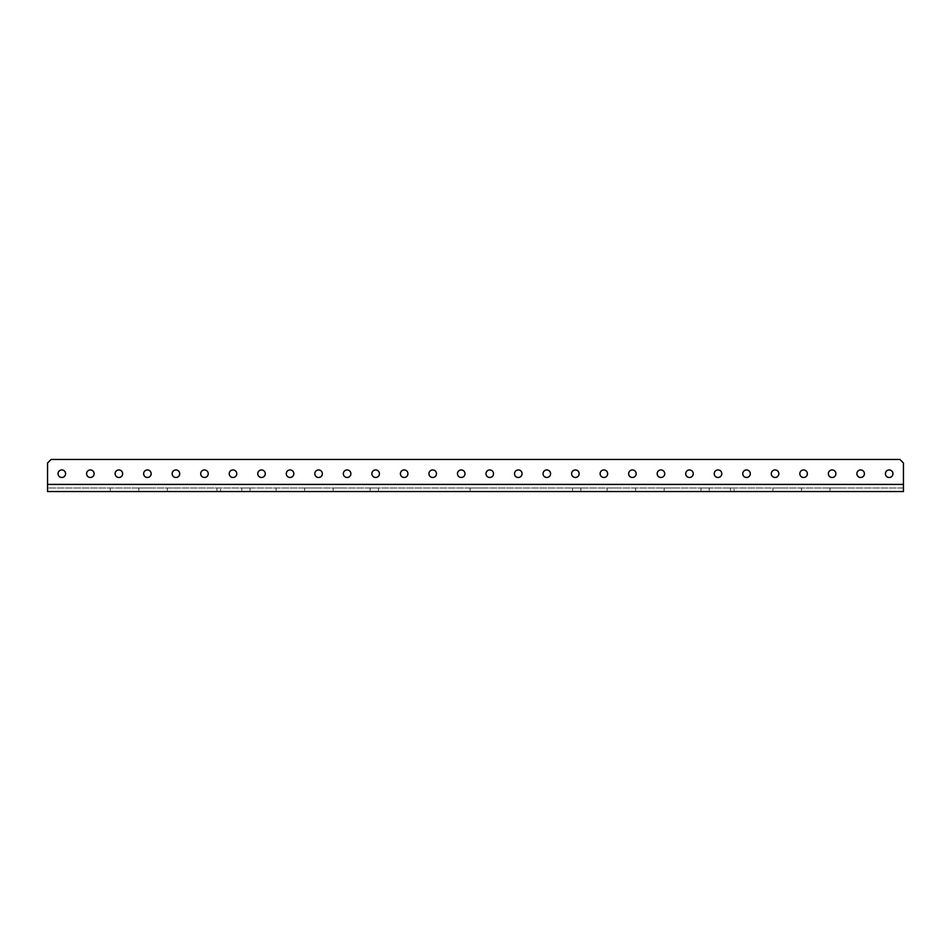 <?xml version="1.0" encoding="UTF-8"?>
<svg xmlns="http://www.w3.org/2000/svg" width="951" height="951" viewBox="0 0 951 951"><rect width="100%" height="100%" fill="white"/><g stroke="black" fill="none" stroke-linecap="round" stroke-linejoin="round"><path stroke-width="0.71" stroke-dasharray="4.75 3.57" d="M378.427 487.982L370.153 487.982L378.427 487.982L378.427 491.548L370.153 491.548L378.427 491.548M370.153 487.982L370.153 491.548M250.042 487.982L241.768 487.982L250.042 487.982L250.042 491.548L241.768 491.548L250.042 491.548M241.768 487.982L241.768 491.548M580.847 487.982L572.573 487.982L580.847 487.982L580.847 491.548L572.573 491.548L580.847 491.548M572.573 487.982L572.573 491.548M709.232 487.982L700.958 487.982L709.232 487.982L709.232 491.548L700.958 491.548L709.232 491.548M700.958 487.982L700.958 491.548M286.869 487.982L276.087 487.982L286.869 487.982L286.869 491.548L276.087 491.548L286.869 491.548M276.087 487.982L276.087 491.548M315.399 487.982L304.617 487.982L315.399 487.982L315.399 491.548L304.617 491.548L315.399 491.548M304.617 487.982L304.617 491.548M343.929 487.982L333.147 487.982L343.929 487.982L343.929 491.548L333.147 491.548L343.929 491.548M333.147 487.982L333.147 491.548M617.853 487.982L607.071 487.982L617.853 487.982L617.853 491.548L607.071 491.548L617.853 491.548M607.071 487.982L607.071 491.548M646.383 487.982L635.601 487.982L646.383 487.982L646.383 491.548L635.601 491.548L646.383 491.548M635.601 487.982L635.601 491.548M674.913 487.982L664.131 487.982L674.913 487.982L674.913 491.548L664.131 491.548L674.913 491.548M664.131 487.982L664.131 491.548M220.513 487.982L216.947 487.982L220.513 487.982L220.513 491.548L216.947 491.548L220.513 491.548M216.947 487.982L216.947 491.548M734.053 487.982L730.487 487.982L734.053 487.982L734.053 491.548L730.487 491.548L734.053 491.548M730.487 487.982L730.487 491.548M480.897 487.982L470.103 487.982L480.897 487.982L480.897 491.548L470.103 491.548L480.897 491.548M470.103 487.982L470.103 491.548M783.683 487.982L772.901 487.982L783.683 487.982L783.683 491.548L772.901 491.548L783.683 491.548M772.901 487.982L772.901 491.548M812.213 487.982L801.431 487.982L812.213 487.982L812.213 491.548L801.431 491.548L812.213 491.548M801.431 487.982L801.431 491.548M121.039 487.982L110.257 487.982L121.039 487.982L121.039 491.548L110.257 491.548L121.039 491.548M110.257 487.982L110.257 491.548M149.569 487.982L138.787 487.982L149.569 487.982L149.569 491.548L138.787 491.548L149.569 491.548M138.787 487.982L138.787 491.548M178.099 487.982L167.317 487.982L178.099 487.982L178.099 491.548L167.317 491.548L178.099 491.548M167.317 487.982L167.317 491.548M840.743 487.982L829.961 487.982L840.743 487.982L840.743 491.548L829.961 491.548L840.743 491.548M829.961 487.982L829.961 491.548M61.815 477.485A3.768 3.768 0 0 1 58.047 473.717A3.768 3.768 0 0 1 61.815 469.949A3.768 3.768 0 0 0 58.047 473.717A3.768 3.768 0 0 0 61.815 477.485A3.768 3.768 0 0 1 58.047 473.717A3.768 3.768 0 0 1 61.815 469.949A3.768 3.768 0 0 1 65.583 473.717A3.768 3.768 0 0 1 61.815 477.485A3.768 3.768 0 0 0 65.583 473.717A3.768 3.768 0 0 0 61.815 469.949A3.768 3.768 0 0 1 65.583 473.717A3.768 3.768 0 0 1 61.815 477.485M90.345 477.485A3.768 3.768 0 0 1 86.577 473.717A3.768 3.768 0 0 1 90.345 469.949A3.768 3.768 0 0 0 86.577 473.717A3.768 3.768 0 0 0 90.345 477.485A3.768 3.768 0 0 1 86.577 473.717A3.768 3.768 0 0 1 90.345 469.949A3.768 3.768 0 0 1 94.113 473.717A3.768 3.768 0 0 1 90.345 477.485A3.768 3.768 0 0 0 94.113 473.717A3.768 3.768 0 0 0 90.345 469.949A3.768 3.768 0 0 1 94.113 473.717A3.768 3.768 0 0 1 90.345 477.485M118.875 477.485A3.768 3.768 0 0 1 115.107 473.717A3.768 3.768 0 0 1 118.875 469.949A3.768 3.768 0 0 0 115.107 473.717A3.768 3.768 0 0 0 118.875 477.485A3.768 3.768 0 0 1 115.107 473.717A3.768 3.768 0 0 1 118.875 469.949A3.768 3.768 0 0 1 122.643 473.717A3.768 3.768 0 0 1 118.875 477.485A3.768 3.768 0 0 0 122.643 473.717A3.768 3.768 0 0 0 118.875 469.949A3.768 3.768 0 0 1 122.643 473.717A3.768 3.768 0 0 1 118.875 477.485M147.405 477.485A3.768 3.768 0 0 1 143.637 473.717A3.768 3.768 0 0 1 147.405 469.949A3.768 3.768 0 0 0 143.637 473.717A3.768 3.768 0 0 0 147.405 477.485A3.768 3.768 0 0 1 143.637 473.717A3.768 3.768 0 0 1 147.405 469.949A3.768 3.768 0 0 1 151.173 473.717A3.768 3.768 0 0 1 147.405 477.485A3.768 3.768 0 0 0 151.173 473.717A3.768 3.768 0 0 0 147.405 469.949A3.768 3.768 0 0 1 151.173 473.717A3.768 3.768 0 0 1 147.405 477.485M175.935 477.485A3.768 3.768 0 0 1 172.167 473.717A3.768 3.768 0 0 1 175.935 469.949A3.768 3.768 0 0 0 172.167 473.717A3.768 3.768 0 0 0 175.935 477.485A3.768 3.768 0 0 1 172.167 473.717A3.768 3.768 0 0 1 175.935 469.949A3.768 3.768 0 0 1 179.703 473.717A3.768 3.768 0 0 1 175.935 477.485A3.768 3.768 0 0 0 179.703 473.717A3.768 3.768 0 0 0 175.935 469.949A3.768 3.768 0 0 1 179.703 473.717A3.768 3.768 0 0 1 175.935 477.485M204.465 477.485A3.768 3.768 0 0 1 200.697 473.717A3.768 3.768 0 0 1 204.465 469.949A3.768 3.768 0 0 0 200.697 473.717A3.768 3.768 0 0 0 204.465 477.485A3.768 3.768 0 0 1 200.697 473.717A3.768 3.768 0 0 1 204.465 469.949A3.768 3.768 0 0 1 208.233 473.717A3.768 3.768 0 0 1 204.465 477.485A3.768 3.768 0 0 0 208.233 473.717A3.768 3.768 0 0 0 204.465 469.949A3.768 3.768 0 0 1 208.233 473.717A3.768 3.768 0 0 1 204.465 477.485M232.995 477.485A3.768 3.768 0 0 1 229.227 473.717A3.768 3.768 0 0 1 232.995 469.949A3.768 3.768 0 0 0 229.227 473.717A3.768 3.768 0 0 0 232.995 477.485A3.768 3.768 0 0 1 229.227 473.717A3.768 3.768 0 0 1 232.995 469.949A3.768 3.768 0 0 1 236.763 473.717A3.768 3.768 0 0 1 232.995 477.485A3.768 3.768 0 0 0 236.763 473.717A3.768 3.768 0 0 0 232.995 469.949A3.768 3.768 0 0 1 236.763 473.717A3.768 3.768 0 0 1 232.995 477.485M261.525 477.485A3.768 3.768 0 0 1 257.757 473.717A3.768 3.768 0 0 1 261.525 469.949A3.768 3.768 0 0 0 257.757 473.717A3.768 3.768 0 0 0 261.525 477.485A3.768 3.768 0 0 1 257.757 473.717A3.768 3.768 0 0 1 261.525 469.949A3.768 3.768 0 0 1 265.293 473.717A3.768 3.768 0 0 1 261.525 477.485A3.768 3.768 0 0 0 265.293 473.717A3.768 3.768 0 0 0 261.525 469.949A3.768 3.768 0 0 1 265.293 473.717A3.768 3.768 0 0 1 261.525 477.485M290.055 477.485A3.768 3.768 0 0 1 286.287 473.717A3.768 3.768 0 0 1 290.055 469.949A3.768 3.768 0 0 0 286.287 473.717A3.768 3.768 0 0 0 290.055 477.485A3.768 3.768 0 0 1 286.287 473.717A3.768 3.768 0 0 1 290.055 469.949A3.768 3.768 0 0 1 293.823 473.717A3.768 3.768 0 0 1 290.055 477.485A3.768 3.768 0 0 0 293.823 473.717A3.768 3.768 0 0 0 290.055 469.949A3.768 3.768 0 0 1 293.823 473.717A3.768 3.768 0 0 1 290.055 477.485M318.585 477.485A3.768 3.768 0 0 1 314.817 473.717A3.768 3.768 0 0 1 318.585 469.949A3.768 3.768 0 0 0 314.817 473.717A3.768 3.768 0 0 0 318.585 477.485A3.768 3.768 0 0 1 314.817 473.717A3.768 3.768 0 0 1 318.585 469.949A3.768 3.768 0 0 1 322.353 473.717A3.768 3.768 0 0 1 318.585 477.485A3.768 3.768 0 0 0 322.353 473.717A3.768 3.768 0 0 0 318.585 469.949A3.768 3.768 0 0 1 322.353 473.717A3.768 3.768 0 0 1 318.585 477.485M347.115 477.485A3.768 3.768 0 0 1 343.347 473.717A3.768 3.768 0 0 1 347.115 469.949A3.768 3.768 0 0 0 343.347 473.717A3.768 3.768 0 0 0 347.115 477.485A3.768 3.768 0 0 1 343.347 473.717A3.768 3.768 0 0 1 347.115 469.949A3.768 3.768 0 0 1 350.883 473.717A3.768 3.768 0 0 1 347.115 477.485A3.768 3.768 0 0 0 350.883 473.717A3.768 3.768 0 0 0 347.115 469.949A3.768 3.768 0 0 1 350.883 473.717A3.768 3.768 0 0 1 347.115 477.485M375.645 477.485A3.768 3.768 0 0 1 371.877 473.717A3.768 3.768 0 0 1 375.645 469.949A3.768 3.768 0 0 0 371.877 473.717A3.768 3.768 0 0 0 375.645 477.485A3.768 3.768 0 0 1 371.877 473.717A3.768 3.768 0 0 1 375.645 469.949A3.768 3.768 0 0 1 379.413 473.717A3.768 3.768 0 0 1 375.645 477.485A3.768 3.768 0 0 0 379.413 473.717A3.768 3.768 0 0 0 375.645 469.949A3.768 3.768 0 0 1 379.413 473.717A3.768 3.768 0 0 1 375.645 477.485M404.175 477.485A3.768 3.768 0 0 1 400.407 473.717A3.768 3.768 0 0 1 404.175 469.949A3.768 3.768 0 0 0 400.407 473.717A3.768 3.768 0 0 0 404.175 477.485A3.768 3.768 0 0 1 400.407 473.717A3.768 3.768 0 0 1 404.175 469.949A3.768 3.768 0 0 1 407.943 473.717A3.768 3.768 0 0 1 404.175 477.485A3.768 3.768 0 0 0 407.943 473.717A3.768 3.768 0 0 0 404.175 469.949A3.768 3.768 0 0 1 407.943 473.717A3.768 3.768 0 0 1 404.175 477.485M432.705 477.485A3.768 3.768 0 0 1 428.937 473.717A3.768 3.768 0 0 1 432.705 469.949A3.768 3.768 0 0 0 428.937 473.717A3.768 3.768 0 0 0 432.705 477.485A3.768 3.768 0 0 1 428.937 473.717A3.768 3.768 0 0 1 432.705 469.949A3.768 3.768 0 0 1 436.473 473.717A3.768 3.768 0 0 1 432.705 477.485A3.768 3.768 0 0 0 436.473 473.717A3.768 3.768 0 0 0 432.705 469.949A3.768 3.768 0 0 1 436.473 473.717A3.768 3.768 0 0 1 432.705 477.485M461.235 477.485A3.768 3.768 0 0 1 457.467 473.717A3.768 3.768 0 0 1 461.235 469.949A3.768 3.768 0 0 0 457.467 473.717A3.768 3.768 0 0 0 461.235 477.485A3.768 3.768 0 0 1 457.467 473.717A3.768 3.768 0 0 1 461.235 469.949A3.768 3.768 0 0 1 465.003 473.717A3.768 3.768 0 0 1 461.235 477.485A3.768 3.768 0 0 0 465.003 473.717A3.768 3.768 0 0 0 461.235 469.949A3.768 3.768 0 0 1 465.003 473.717A3.768 3.768 0 0 1 461.235 477.485M489.765 477.485A3.768 3.768 0 0 1 485.997 473.717A3.768 3.768 0 0 1 489.765 469.949A3.768 3.768 0 0 0 485.997 473.717A3.768 3.768 0 0 0 489.765 477.485A3.768 3.768 0 0 1 485.997 473.717A3.768 3.768 0 0 1 489.765 469.949A3.768 3.768 0 0 1 493.533 473.717A3.768 3.768 0 0 1 489.765 477.485A3.768 3.768 0 0 0 493.533 473.717A3.768 3.768 0 0 0 489.765 469.949A3.768 3.768 0 0 1 493.533 473.717A3.768 3.768 0 0 1 489.765 477.485M518.295 477.485A3.768 3.768 0 0 1 514.527 473.717A3.768 3.768 0 0 1 518.295 469.949A3.768 3.768 0 0 0 514.527 473.717A3.768 3.768 0 0 0 518.295 477.485A3.768 3.768 0 0 1 514.527 473.717A3.768 3.768 0 0 1 518.295 469.949A3.768 3.768 0 0 1 522.063 473.717A3.768 3.768 0 0 1 518.295 477.485A3.768 3.768 0 0 0 522.063 473.717A3.768 3.768 0 0 0 518.295 469.949A3.768 3.768 0 0 1 522.063 473.717A3.768 3.768 0 0 1 518.295 477.485M546.825 477.485A3.768 3.768 0 0 1 543.057 473.717A3.768 3.768 0 0 1 546.825 469.949A3.768 3.768 0 0 0 543.057 473.717A3.768 3.768 0 0 0 546.825 477.485A3.768 3.768 0 0 1 543.057 473.717A3.768 3.768 0 0 1 546.825 469.949A3.768 3.768 0 0 1 550.593 473.717A3.768 3.768 0 0 1 546.825 477.485A3.768 3.768 0 0 0 550.593 473.717A3.768 3.768 0 0 0 546.825 469.949A3.768 3.768 0 0 1 550.593 473.717A3.768 3.768 0 0 1 546.825 477.485M575.355 477.485A3.768 3.768 0 0 1 571.587 473.717A3.768 3.768 0 0 1 575.355 469.949A3.768 3.768 0 0 0 571.587 473.717A3.768 3.768 0 0 0 575.355 477.485A3.768 3.768 0 0 1 571.587 473.717A3.768 3.768 0 0 1 575.355 469.949A3.768 3.768 0 0 1 579.123 473.717A3.768 3.768 0 0 1 575.355 477.485A3.768 3.768 0 0 0 579.123 473.717A3.768 3.768 0 0 0 575.355 469.949A3.768 3.768 0 0 1 579.123 473.717A3.768 3.768 0 0 1 575.355 477.485M603.885 477.485A3.768 3.768 0 0 1 600.117 473.717A3.768 3.768 0 0 1 603.885 469.949A3.768 3.768 0 0 0 600.117 473.717A3.768 3.768 0 0 0 603.885 477.485A3.768 3.768 0 0 1 600.117 473.717A3.768 3.768 0 0 1 603.885 469.949A3.768 3.768 0 0 1 607.653 473.717A3.768 3.768 0 0 1 603.885 477.485A3.768 3.768 0 0 0 607.653 473.717A3.768 3.768 0 0 0 603.885 469.949A3.768 3.768 0 0 1 607.653 473.717A3.768 3.768 0 0 1 603.885 477.485M632.415 477.485A3.768 3.768 0 0 1 628.647 473.717A3.768 3.768 0 0 1 632.415 469.949A3.768 3.768 0 0 0 628.647 473.717A3.768 3.768 0 0 0 632.415 477.485A3.768 3.768 0 0 1 628.647 473.717A3.768 3.768 0 0 1 632.415 469.949A3.768 3.768 0 0 1 636.183 473.717A3.768 3.768 0 0 1 632.415 477.485A3.768 3.768 0 0 0 636.183 473.717A3.768 3.768 0 0 0 632.415 469.949A3.768 3.768 0 0 1 636.183 473.717A3.768 3.768 0 0 1 632.415 477.485M660.945 477.485A3.768 3.768 0 0 1 657.177 473.717A3.768 3.768 0 0 1 660.945 469.949A3.768 3.768 0 0 0 657.177 473.717A3.768 3.768 0 0 0 660.945 477.485A3.768 3.768 0 0 1 657.177 473.717A3.768 3.768 0 0 1 660.945 469.949A3.768 3.768 0 0 1 664.713 473.717A3.768 3.768 0 0 1 660.945 477.485A3.768 3.768 0 0 0 664.713 473.717A3.768 3.768 0 0 0 660.945 469.949A3.768 3.768 0 0 1 664.713 473.717A3.768 3.768 0 0 1 660.945 477.485M689.475 477.485A3.768 3.768 0 0 1 685.707 473.717A3.768 3.768 0 0 1 689.475 469.949A3.768 3.768 0 0 0 685.707 473.717A3.768 3.768 0 0 0 689.475 477.485A3.768 3.768 0 0 1 685.707 473.717A3.768 3.768 0 0 1 689.475 469.949A3.768 3.768 0 0 1 693.243 473.717A3.768 3.768 0 0 1 689.475 477.485A3.768 3.768 0 0 0 693.243 473.717A3.768 3.768 0 0 0 689.475 469.949A3.768 3.768 0 0 1 693.243 473.717A3.768 3.768 0 0 1 689.475 477.485M718.005 477.485A3.768 3.768 0 0 1 714.237 473.717A3.768 3.768 0 0 1 718.005 469.949A3.768 3.768 0 0 0 714.237 473.717A3.768 3.768 0 0 0 718.005 477.485A3.768 3.768 0 0 1 714.237 473.717A3.768 3.768 0 0 1 718.005 469.949A3.768 3.768 0 0 1 721.773 473.717A3.768 3.768 0 0 1 718.005 477.485A3.768 3.768 0 0 0 721.773 473.717A3.768 3.768 0 0 0 718.005 469.949A3.768 3.768 0 0 1 721.773 473.717A3.768 3.768 0 0 1 718.005 477.485M746.535 477.485A3.768 3.768 0 0 1 742.767 473.717A3.768 3.768 0 0 1 746.535 469.949A3.768 3.768 0 0 0 742.767 473.717A3.768 3.768 0 0 0 746.535 477.485A3.768 3.768 0 0 1 742.767 473.717A3.768 3.768 0 0 1 746.535 469.949A3.768 3.768 0 0 1 750.303 473.717A3.768 3.768 0 0 1 746.535 477.485A3.768 3.768 0 0 0 750.303 473.717A3.768 3.768 0 0 0 746.535 469.949A3.768 3.768 0 0 1 750.303 473.717A3.768 3.768 0 0 1 746.535 477.485M775.065 477.485A3.768 3.768 0 0 1 771.297 473.717A3.768 3.768 0 0 1 775.065 469.949A3.768 3.768 0 0 0 771.297 473.717A3.768 3.768 0 0 0 775.065 477.485A3.768 3.768 0 0 1 771.297 473.717A3.768 3.768 0 0 1 775.065 469.949A3.768 3.768 0 0 1 778.833 473.717A3.768 3.768 0 0 1 775.065 477.485A3.768 3.768 0 0 0 778.833 473.717A3.768 3.768 0 0 0 775.065 469.949A3.768 3.768 0 0 1 778.833 473.717A3.768 3.768 0 0 1 775.065 477.485M803.595 477.485A3.768 3.768 0 0 1 799.827 473.717A3.768 3.768 0 0 1 803.595 469.949A3.768 3.768 0 0 0 799.827 473.717A3.768 3.768 0 0 0 803.595 477.485A3.768 3.768 0 0 1 799.827 473.717A3.768 3.768 0 0 1 803.595 469.949A3.768 3.768 0 0 1 807.363 473.717A3.768 3.768 0 0 1 803.595 477.485A3.768 3.768 0 0 0 807.363 473.717A3.768 3.768 0 0 0 803.595 469.949A3.768 3.768 0 0 1 807.363 473.717A3.768 3.768 0 0 1 803.595 477.485M832.125 477.485A3.768 3.768 0 0 1 828.357 473.717A3.768 3.768 0 0 1 832.125 469.949A3.768 3.768 0 0 0 828.357 473.717A3.768 3.768 0 0 0 832.125 477.485A3.768 3.768 0 0 1 828.357 473.717A3.768 3.768 0 0 1 832.125 469.949A3.768 3.768 0 0 1 835.893 473.717A3.768 3.768 0 0 1 832.125 477.485A3.768 3.768 0 0 0 835.893 473.717A3.768 3.768 0 0 0 832.125 469.949A3.768 3.768 0 0 1 835.893 473.717A3.768 3.768 0 0 1 832.125 477.485M860.655 477.485A3.768 3.768 0 0 1 856.887 473.717A3.768 3.768 0 0 1 860.655 469.949A3.768 3.768 0 0 0 856.887 473.717A3.768 3.768 0 0 0 860.655 477.485A3.768 3.768 0 0 1 856.887 473.717A3.768 3.768 0 0 1 860.655 469.949A3.768 3.768 0 0 1 864.423 473.717A3.768 3.768 0 0 1 860.655 477.485A3.768 3.768 0 0 0 864.423 473.717A3.768 3.768 0 0 0 860.655 469.949A3.768 3.768 0 0 1 864.423 473.717A3.768 3.768 0 0 1 860.655 477.485M889.185 477.485A3.768 3.768 0 0 1 885.417 473.717A3.768 3.768 0 0 1 889.185 469.949A3.768 3.768 0 0 0 885.417 473.717A3.768 3.768 0 0 0 889.185 477.485A3.768 3.768 0 0 1 885.417 473.717A3.768 3.768 0 0 1 889.185 469.949A3.768 3.768 0 0 1 892.953 473.717A3.768 3.768 0 0 1 889.185 477.485A3.768 3.768 0 0 0 892.953 473.717A3.768 3.768 0 0 0 889.185 469.949A3.768 3.768 0 0 1 892.953 473.717A3.768 3.768 0 0 1 889.185 477.485M903.45 487.982L903.45 491.548L47.55 491.548L47.55 484.416L47.55 487.982L903.45 487.982L903.45 463.018L899.884 459.452L51.116 459.452L47.55 463.018L47.55 484.416L903.45 484.416L903.45 463.018L899.884 459.452L51.116 459.452L47.55 463.018L47.55 487.982L903.45 487.982L903.45 484.416L903.45 487.982M903.45 484.416L903.45 463.018L899.884 459.452L51.116 459.452L47.55 463.018L47.55 484.416L903.45 484.416L47.55 484.416"/><path stroke-width="1.43" d="M61.815 469.949A3.768 3.768 0 0 0 58.047 473.717A3.768 3.768 0 0 0 61.815 477.485A3.768 3.768 0 0 0 65.583 473.717A3.768 3.768 0 0 0 61.815 469.949M90.345 469.949A3.768 3.768 0 0 0 86.577 473.717A3.768 3.768 0 0 0 90.345 477.485A3.768 3.768 0 0 0 94.113 473.717A3.768 3.768 0 0 0 90.345 469.949M118.875 469.949A3.768 3.768 0 0 0 115.107 473.717A3.768 3.768 0 0 0 118.875 477.485A3.768 3.768 0 0 0 122.643 473.717A3.768 3.768 0 0 0 118.875 469.949M147.405 469.949A3.768 3.768 0 0 0 143.637 473.717A3.768 3.768 0 0 0 147.405 477.485A3.768 3.768 0 0 0 151.173 473.717A3.768 3.768 0 0 0 147.405 469.949M175.935 469.949A3.768 3.768 0 0 0 172.167 473.717A3.768 3.768 0 0 0 175.935 477.485A3.768 3.768 0 0 0 179.703 473.717A3.768 3.768 0 0 0 175.935 469.949M204.465 469.949A3.768 3.768 0 0 0 200.697 473.717A3.768 3.768 0 0 0 204.465 477.485A3.768 3.768 0 0 0 208.233 473.717A3.768 3.768 0 0 0 204.465 469.949M232.995 469.949A3.768 3.768 0 0 0 229.227 473.717A3.768 3.768 0 0 0 232.995 477.485A3.768 3.768 0 0 0 236.763 473.717A3.768 3.768 0 0 0 232.995 469.949M261.525 469.949A3.768 3.768 0 0 0 257.757 473.717A3.768 3.768 0 0 0 261.525 477.485A3.768 3.768 0 0 0 265.293 473.717A3.768 3.768 0 0 0 261.525 469.949M290.055 469.949A3.768 3.768 0 0 0 286.287 473.717A3.768 3.768 0 0 0 290.055 477.485A3.768 3.768 0 0 0 293.823 473.717A3.768 3.768 0 0 0 290.055 469.949M318.585 469.949A3.768 3.768 0 0 0 314.817 473.717A3.768 3.768 0 0 0 318.585 477.485A3.768 3.768 0 0 0 322.353 473.717A3.768 3.768 0 0 0 318.585 469.949M347.115 469.949A3.768 3.768 0 0 0 343.347 473.717A3.768 3.768 0 0 0 347.115 477.485A3.768 3.768 0 0 0 350.883 473.717A3.768 3.768 0 0 0 347.115 469.949M375.645 469.949A3.768 3.768 0 0 0 371.877 473.717A3.768 3.768 0 0 0 375.645 477.485A3.768 3.768 0 0 0 379.413 473.717A3.768 3.768 0 0 0 375.645 469.949M404.175 469.949A3.768 3.768 0 0 0 400.407 473.717A3.768 3.768 0 0 0 404.175 477.485A3.768 3.768 0 0 0 407.943 473.717A3.768 3.768 0 0 0 404.175 469.949M432.705 469.949A3.768 3.768 0 0 0 428.937 473.717A3.768 3.768 0 0 0 432.705 477.485A3.768 3.768 0 0 0 436.473 473.717A3.768 3.768 0 0 0 432.705 469.949M461.235 469.949A3.768 3.768 0 0 0 457.467 473.717A3.768 3.768 0 0 0 461.235 477.485A3.768 3.768 0 0 0 465.003 473.717A3.768 3.768 0 0 0 461.235 469.949M489.765 469.949A3.768 3.768 0 0 0 485.997 473.717A3.768 3.768 0 0 0 489.765 477.485A3.768 3.768 0 0 0 493.533 473.717A3.768 3.768 0 0 0 489.765 469.949M518.295 469.949A3.768 3.768 0 0 0 514.527 473.717A3.768 3.768 0 0 0 518.295 477.485A3.768 3.768 0 0 0 522.063 473.717A3.768 3.768 0 0 0 518.295 469.949M546.825 469.949A3.768 3.768 0 0 0 543.057 473.717A3.768 3.768 0 0 0 546.825 477.485A3.768 3.768 0 0 0 550.593 473.717A3.768 3.768 0 0 0 546.825 469.949M575.355 469.949A3.768 3.768 0 0 0 571.587 473.717A3.768 3.768 0 0 0 575.355 477.485A3.768 3.768 0 0 0 579.123 473.717A3.768 3.768 0 0 0 575.355 469.949M603.885 469.949A3.768 3.768 0 0 0 600.117 473.717A3.768 3.768 0 0 0 603.885 477.485A3.768 3.768 0 0 0 607.653 473.717A3.768 3.768 0 0 0 603.885 469.949M632.415 469.949A3.768 3.768 0 0 0 628.647 473.717A3.768 3.768 0 0 0 632.415 477.485A3.768 3.768 0 0 0 636.183 473.717A3.768 3.768 0 0 0 632.415 469.949M660.945 469.949A3.768 3.768 0 0 0 657.177 473.717A3.768 3.768 0 0 0 660.945 477.485A3.768 3.768 0 0 0 664.713 473.717A3.768 3.768 0 0 0 660.945 469.949M689.475 469.949A3.768 3.768 0 0 0 685.707 473.717A3.768 3.768 0 0 0 689.475 477.485A3.768 3.768 0 0 0 693.243 473.717A3.768 3.768 0 0 0 689.475 469.949M718.005 469.949A3.768 3.768 0 0 0 714.237 473.717A3.768 3.768 0 0 0 718.005 477.485A3.768 3.768 0 0 0 721.773 473.717A3.768 3.768 0 0 0 718.005 469.949M746.535 469.949A3.768 3.768 0 0 0 742.767 473.717A3.768 3.768 0 0 0 746.535 477.485A3.768 3.768 0 0 0 750.303 473.717A3.768 3.768 0 0 0 746.535 469.949M775.065 469.949A3.768 3.768 0 0 0 771.297 473.717A3.768 3.768 0 0 0 775.065 477.485A3.768 3.768 0 0 0 778.833 473.717A3.768 3.768 0 0 0 775.065 469.949M803.595 469.949A3.768 3.768 0 0 0 799.827 473.717A3.768 3.768 0 0 0 803.595 477.485A3.768 3.768 0 0 0 807.363 473.717A3.768 3.768 0 0 0 803.595 469.949M832.125 469.949A3.768 3.768 0 0 0 828.357 473.717A3.768 3.768 0 0 0 832.125 477.485A3.768 3.768 0 0 0 835.893 473.717A3.768 3.768 0 0 0 832.125 469.949M860.655 469.949A3.768 3.768 0 0 0 856.887 473.717A3.768 3.768 0 0 0 860.655 477.485A3.768 3.768 0 0 0 864.423 473.717A3.768 3.768 0 0 0 860.655 469.949M889.185 469.949A3.768 3.768 0 0 0 885.417 473.717A3.768 3.768 0 0 0 889.185 477.485A3.768 3.768 0 0 0 892.953 473.717A3.768 3.768 0 0 0 889.185 469.949M903.45 491.548L47.55 491.548L47.55 463.018L51.116 459.452L899.884 459.452L903.45 463.018L903.45 491.548M903.45 484.416L47.55 484.416"/></g></svg>
